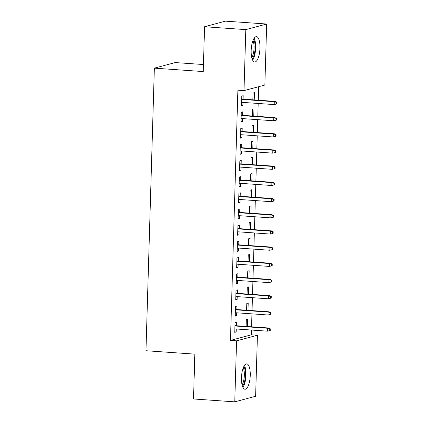 <?xml version="1.0" encoding="UTF-8"?>
<svg xmlns="http://www.w3.org/2000/svg" width="423" height="423" viewBox="0 0 423 423"><rect width="100%" height="100%" fill="white"/><g stroke="black" fill="none" stroke-linecap="round" stroke-linejoin="round"><path stroke-width="0.63" d="M241.459 377.739A12.706 4.336 -86 0 1 246.741 363.886A12.706 4.336 -86 0 1 250.257 375.386A12.706 4.336 -86 0 1 244.975 389.234A12.706 4.336 -86 0 1 241.459 377.739M251.172 50.496A12.706 4.336 -86 0 1 256.454 36.642A12.706 4.336 -86 0 1 259.971 48.137A12.706 4.336 -86 0 1 254.683 61.991A12.706 4.336 -86 0 1 251.172 50.496M251.325 334.826L257.433 335.249L255.624 396.266L234.76 401.85L193.517 398.974L194.844 354.141L145.967 350.73L154.353 68.156L203.236 71.566L204.563 26.734L225.427 21.15L266.67 24.026L264.861 85.044L243.997 90.628L237.885 90.199L230.461 340.409L251.325 334.826L251.463 330.051M251.563 326.794L251.944 313.866M252.045 310.609L252.425 297.681M252.52 294.424L252.906 281.496M253.002 278.244L253.388 265.311M253.483 262.059L253.869 249.131M253.964 245.874L254.345 232.946M254.445 229.689L254.826 216.761M254.926 213.504L255.307 200.576M255.402 197.319L255.788 184.391M255.883 181.139L256.269 168.206M256.364 164.954L256.75 152.026M256.846 148.769L257.232 135.841M257.327 132.584L257.707 119.656M257.808 116.399L258.189 103.471M258.284 100.214L258.686 86.694M203.442 64.539L175.217 62.567L154.353 68.156M247.994 310.329L248.211 303.064L246.799 303.444L246.598 310.228M236.827 309.546L236.933 306.083L235.521 306.464L235.236 316.171L236.642 315.796L236.732 312.803M248.957 277.959L249.173 270.699L247.762 271.074L247.561 277.863M237.789 277.181L237.895 273.713L236.483 274.093L236.193 283.801L237.604 283.426L237.694 280.433M249.914 245.594L250.13 238.329L248.724 238.704L248.518 245.493M238.752 244.811L238.852 241.348L237.446 241.723L237.155 251.436L238.567 251.056L238.651 248.068M250.876 213.224L251.093 205.959L249.681 206.339L249.48 213.123M239.709 212.441L239.815 208.978L238.403 209.353L238.117 219.066L239.524 218.691L239.614 215.698M251.838 180.854L252.055 173.589L250.643 173.969L250.442 180.758M240.671 180.076L240.777 176.608L239.365 176.988L239.074 186.696L240.486 186.321L240.576 183.328M252.795 148.484L253.012 141.224L251.606 141.599L251.405 148.388M241.633 147.706L241.734 144.243L240.327 144.618L240.037 154.332L241.448 153.951L241.538 150.963M253.758 116.119L253.974 108.854L252.563 109.229L252.362 116.018M242.596 115.336L242.696 111.873L241.284 112.248L240.999 121.961L242.405 121.586L242.495 118.593M243.072 99.156L243.177 95.688L241.766 96.069L241.48 105.776L242.887 105.401L242.976 102.408M254.239 99.934L254.456 92.669L253.044 93.049L252.843 99.839M242.115 131.521L242.215 128.058L240.803 128.433L240.518 138.147L241.93 137.766L242.014 134.778M253.277 132.304L253.493 125.039L252.082 125.414L251.881 132.203M241.152 163.891L241.253 160.428L239.846 160.803L239.555 170.511L240.967 170.136L241.057 167.148M252.32 164.669L252.531 157.409L251.125 157.784L250.924 164.573M240.19 196.261L240.296 192.793L238.884 193.174L238.598 202.881L240.005 202.506L240.095 199.513M251.357 197.039L251.574 189.774L250.162 190.154L249.961 196.944M239.233 228.626L239.333 225.163L237.922 225.538L237.636 235.251L239.048 234.871L239.132 231.883M250.395 229.409L250.612 222.144L249.2 222.519L248.999 229.308M238.271 260.996L238.371 257.533L236.965 257.908L236.674 267.616L238.086 267.241L238.175 264.253M249.438 261.774L249.649 254.514L248.243 254.889L248.042 261.678M237.308 293.366L237.414 289.898L236.002 290.278L235.717 299.986L237.123 299.611L237.213 296.618M248.475 294.144L248.692 286.879L247.281 287.259L247.08 294.048M236.351 325.731L236.452 322.268L235.04 322.643L234.754 332.356L236.161 331.976L236.251 328.988M247.513 326.514L247.73 319.249L246.318 319.624L246.117 326.413M234.76 401.85L236.568 340.838L257.433 335.249M204.563 26.734L245.805 29.615L266.67 24.026M230.461 340.409L236.568 340.838M243.997 90.628L245.805 29.615M241.491 105.301L242.887 105.401M241.01 121.486L242.405 121.586M240.534 137.671L241.93 137.766M240.053 153.856L241.448 153.951M239.571 170.041L240.967 170.136M239.09 186.226L240.486 186.321M238.609 202.406L240.005 202.506M238.128 218.591L239.524 218.691M237.652 234.776L239.048 234.871M237.171 250.961L238.567 251.056M236.69 267.146L238.086 267.241M236.208 283.331L237.604 283.426M235.727 299.51L237.123 299.611M235.246 315.695L236.642 315.796M234.77 331.881L236.161 331.976M276.468 102.403L276.42 104.021L276.986 103.868L277.033 102.25L276.468 102.403L274.273 101.673L274.189 104.587L241.581 102.313M241.665 99.4L274.273 101.673L275.288 101.404L241.676 99.056M277.033 102.25L275.288 101.404M274.189 104.587L276.42 104.021M275.986 118.583L275.939 120.201L276.505 120.053L276.552 118.435L273.797 117.858L273.707 120.772L241.099 118.498M241.189 115.585L273.797 117.858L274.813 117.589L241.2 115.241M276.552 118.435L274.813 117.589M273.707 120.772L275.939 120.201M275.505 134.768L275.458 136.386L276.023 136.238L276.071 134.62L273.316 134.043L273.226 136.957L240.618 134.678M240.708 131.764L273.316 134.043L274.331 133.774L240.719 131.426M276.071 134.62L274.331 133.774M273.226 136.957L275.458 136.386M252.637 60.135A12.627 4.309 94 0 0 255.592 49.317A12.627 4.309 94 0 0 254.17 38.197M253.578 39.202A10.993 3.754 -86 0 1 255.037 49.28A10.993 3.754 -86 0 1 252.187 59.061M251.785 57.671A10.178 3.474 94 0 0 252.986 40.518M242.924 387.378A12.627 4.309 94 0 0 245.879 376.565A12.627 4.309 94 0 0 244.457 365.44M243.865 366.445A10.993 3.754 -86 0 1 245.324 376.523A10.993 3.754 -86 0 1 242.479 386.305M242.072 384.914A10.178 3.474 94 0 0 243.273 367.761M275.029 150.953L274.976 152.571L275.542 152.423L275.59 150.8L272.835 150.228L272.75 153.142L240.142 150.863M240.227 147.95L272.835 150.228L273.85 149.954L240.238 147.611M275.59 150.8L273.85 149.954M272.75 153.142L274.976 152.571M274.548 167.138L274.501 168.756L275.061 168.603L275.109 166.985L272.354 166.413L272.269 169.327L239.661 167.048M239.746 164.135L272.354 166.413L273.369 166.139L239.756 163.796M275.109 166.985L273.369 166.139M272.269 169.327L274.501 168.756M274.067 183.323L274.019 184.941L274.58 184.788L274.627 183.17L274.067 183.323L271.873 182.593L271.788 185.507L239.18 183.233M239.265 180.32L271.873 182.593L272.888 182.324L239.275 179.976M274.627 183.17L272.888 182.324M271.788 185.507L274.019 184.941M273.586 199.508L273.538 201.126L274.104 200.973L274.152 199.355L273.586 199.508L271.392 198.778L271.307 201.692L238.699 199.418M238.784 196.505L271.392 198.778L272.407 198.509L238.794 196.161M274.152 199.355L272.407 198.509M271.307 201.692L273.538 201.126M273.105 215.688L273.057 217.306L273.623 217.158L273.67 215.54L270.916 214.963L270.826 217.877L238.218 215.603M238.308 212.69L270.916 214.963L271.931 214.694L238.313 212.346M273.67 215.54L271.931 214.694M270.826 217.877L273.057 217.306M272.624 231.873L272.576 233.491L273.142 233.343L273.189 231.725L270.434 231.148L270.345 234.062L237.737 231.783M237.826 228.875L270.434 231.148L271.45 230.879L237.837 228.531M273.189 231.725L271.45 230.879M270.345 234.062L272.576 233.491M272.142 248.058L272.095 249.676L272.661 249.528L272.708 247.91L269.953 247.333L269.869 250.247L237.261 247.968M237.345 245.054L269.953 247.333L270.969 247.058L237.356 244.716M272.708 247.91L270.969 247.058M269.869 250.247L272.095 249.676M271.666 264.243L271.619 265.861L272.179 265.707L272.227 264.089L269.472 263.518L269.388 266.432L236.78 264.153M236.864 261.24L269.472 263.518L270.487 263.243L236.875 260.901M272.227 264.089L270.487 263.243M269.388 266.432L271.619 265.861M271.185 280.428L271.138 282.046L271.698 281.892L271.746 280.275L268.991 279.703L268.906 282.612L236.298 280.338M236.383 277.425L268.991 279.703L270.006 279.429L236.394 277.081M271.746 280.275L270.006 279.429M268.906 282.612L271.138 282.046M270.704 296.613L270.657 298.231L271.222 298.078L271.27 296.46L270.704 296.613L268.51 295.883L268.425 298.797L235.817 296.523M235.902 293.61L268.51 295.883L269.525 295.614L235.912 293.266M271.27 296.46L269.525 295.614M268.425 298.797L270.657 298.231M270.223 312.793L270.175 314.411L270.741 314.263L270.789 312.645L268.034 312.068L267.944 314.982L235.336 312.708M235.426 309.795L268.034 312.068L269.044 311.799L235.431 309.451M270.789 312.645L269.044 311.799M267.944 314.982L270.175 314.411M269.742 328.978L269.694 330.596L270.26 330.448L270.308 328.83L267.553 328.253L267.463 331.167L234.855 328.893M234.945 325.98L267.553 328.253L268.568 327.984L234.955 325.636M270.308 328.83L268.568 327.984M267.463 331.167L269.694 330.596"/></g></svg>
